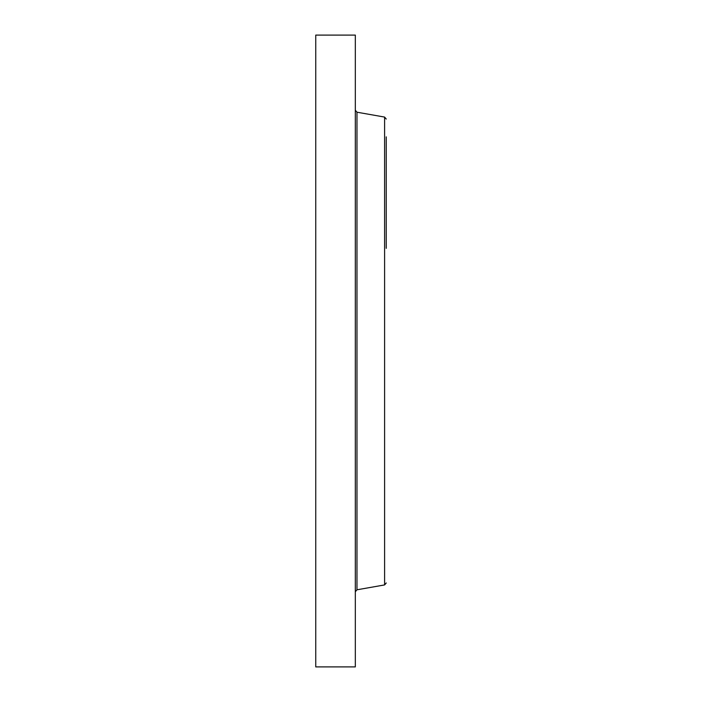 <?xml version="1.0" encoding="UTF-8"?>
<svg xmlns="http://www.w3.org/2000/svg" width="702" height="702" viewBox="0 0 702 702"><rect width="100%" height="100%" fill="white"/><g stroke="black" fill="none" stroke-linecap="round" stroke-linejoin="round"><path stroke-width="1.05" d="M315.751 666.9L315.751 35.1L355.326 35.1L355.326 666.9L315.751 666.9M386.249 248.332L386.249 136.855M356.976 112.206L384.599 117.076L384.599 584.924L356.976 589.794L356.976 112.206L355.326 110.24M356.976 589.794L355.326 591.76M384.599 117.076L386.249 119.042M384.599 584.924L386.249 582.958"/></g></svg>
